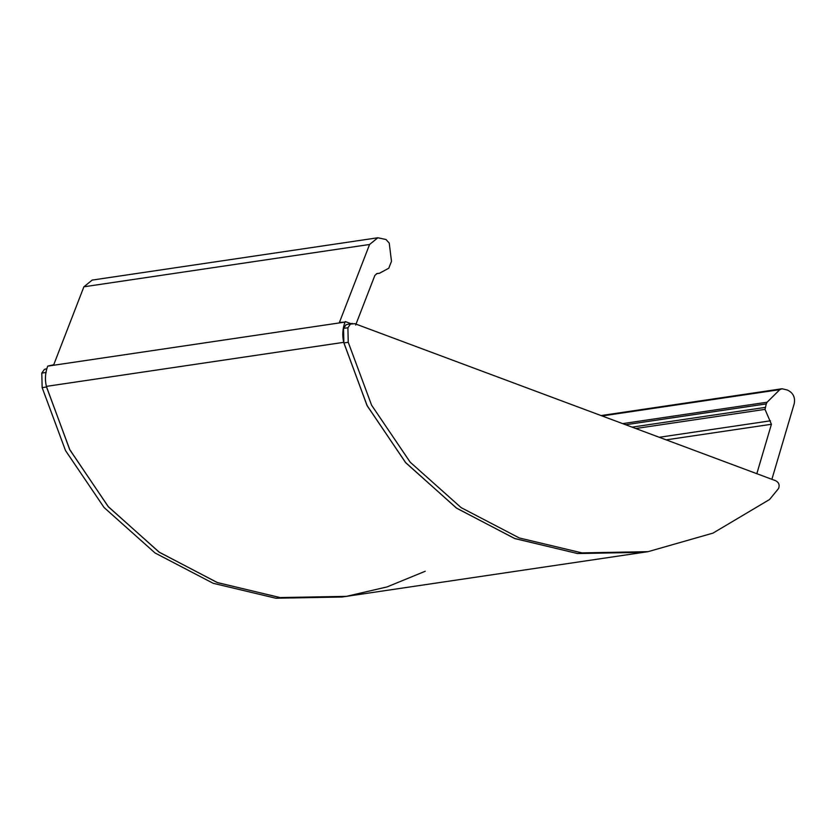 <?xml version="1.0" encoding="UTF-8"?>
<svg xmlns="http://www.w3.org/2000/svg" width="836" height="836" viewBox="0 0 836 836"><rect width="100%" height="100%" fill="white"/><g stroke="black" fill="none" stroke-linecap="round" stroke-linejoin="round"><path stroke-width="1.25" d="M648.078 551.666L581.95 552.889L519.281 537.956L461.127 507.63L410.194 462.193L371.602 405.209L348.246 342.29L347.891 327.754L350.472 324.075L354.861 323.699L775.609 480.7C778.849 482.382 779.842 484.964 778.588 488.454L769.569 499.5L713.014 533.107L648.078 551.666L643.71 552.314L577.342 553.505L514.474 538.436L456.341 507.985L405.46 462.423L366.952 405.324L343.721 342.332C342.123 335.414 342.561 328.663 345.049 322.079L339.426 322.414L369.585 244.478L377.841 237.769L92.159 280.091L83.893 286.8L53.734 364.736L47.704 366.137C45.217 372.72 44.778 379.471 46.377 386.378L69.607 449.381L108.116 506.48L158.986 552.042L217.12 582.493L279.987 597.562L346.355 596.371L280.227 597.583L217.559 582.65L159.404 552.324L108.471 506.898L69.879 449.904L46.523 386.995L42.155 387.643L41.8 373.096L44.381 369.418L46.826 368.686M377.841 237.769L385.992 239.504L389.242 243.109L391.488 261.323L388.771 268.22L379.429 273.288L377.308 273.476M756.82 473.688L771.419 424.27L765.013 409.368L766.267 403.913L767.093 402.231L779.821 389.639L782.015 388.761L787.397 390.036C793.155 392.784 795.423 397.372 794.2 403.778L771.889 479.31M376.963 273.55L374.831 275.493L355.666 325.016M350.838 323.647L345.258 321.546M425.231 571.26L387.005 586.935L346.355 596.371L643.71 552.314L577.572 553.537L514.913 538.603L456.759 508.278L405.826 462.841L367.223 405.857L343.878 342.938L343.523 328.402L346.094 324.723L352.301 323.427M346.355 596.371L341.987 597.019L275.859 598.231L213.19 583.298L155.036 552.972L104.103 507.546L65.501 450.552L42.155 387.643M345.049 322.079L47.704 366.137M369.585 244.478L83.893 286.8M770.458 420.811L659.259 437.28M765.013 409.368L635.768 428.513M771.419 424.27L666.188 439.861M767.093 402.231L622.663 423.622M779.821 389.639L602.119 415.962M343.721 342.332L46.377 386.378M766.267 403.913L625.652 424.74M765.233 407.404L632.058 427.133M343.523 328.402L347.891 327.754M343.878 342.938L348.246 342.29M41.8 373.096L46.168 372.448M376.472 273.727L379.429 273.288M601.063 415.565L782.015 388.761"/></g></svg>
